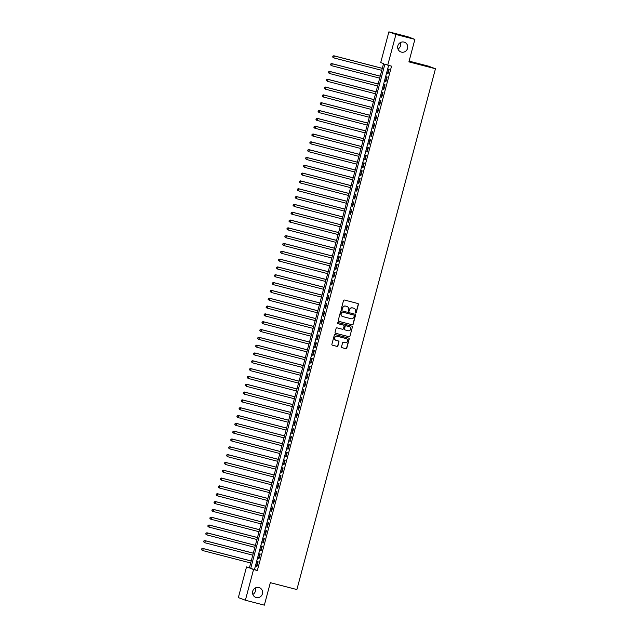 <?xml version="1.0" encoding="UTF-8"?>
<svg xmlns="http://www.w3.org/2000/svg" width="637" height="637" viewBox="0 0 637 637"><rect width="100%" height="100%" fill="white"/><g stroke="black" fill="none" stroke-linecap="round" stroke-linejoin="round"><path stroke-width="0.96" d="M355.565 313.03A0.557 0.541 110.4 0 0 356.226 312.624L358.4 304.47A0.796 0.772 110.4 0 0 357.859 303.507L344.45 300.035A0.796 0.772 110.4 0 0 343.502 300.608L341.336 308.762A0.557 0.541 110.4 0 0 341.711 309.439A0.557 0.541 110.4 0 0 342.38 309.033L342.658 307.982A2.54 2.46 110.4 0 1 345.692 306.142L346.815 306.429A2.54 2.46 110.4 0 1 348.543 309.502L348.264 310.561A0.557 0.541 110.4 0 0 348.638 311.23A0.557 0.541 110.4 0 0 349.307 310.832L349.586 309.773A2.54 2.46 110.4 0 1 352.619 307.934L353.742 308.228A2.54 2.46 110.4 0 1 355.47 311.302L355.191 312.353A0.557 0.541 110.4 0 0 355.565 313.03M355.422 312.966A0.557 0.541 110.4 0 0 356.043 312.552L358.209 304.398A0.796 0.772 110.4 0 0 357.835 303.499M341.567 309.375A0.557 0.541 110.4 0 0 342.188 308.961L342.658 307.982M348.495 311.167A0.557 0.541 110.4 0 0 349.116 310.76L349.586 309.773M258.901 587.521A5.184 5.016 110.4 0 0 252.785 591.017A5.184 5.016 110.4 0 0 256.233 597.53A5.184 5.016 110.4 0 0 262.356 594.034A5.184 5.016 110.4 0 0 258.901 587.521M404.025 42.09A5.184 5.016 110.4 0 0 397.91 45.585A5.184 5.016 110.4 0 0 401.366 52.099A5.184 5.016 110.4 0 0 407.481 48.595A5.184 5.016 110.4 0 0 404.025 42.09M346.281 338.629A2.126 2.054 110.4 0 1 347.499 341.241A2.126 2.054 110.4 0 1 344.991 342.674L343.518 342.292A0.796 0.772 110.4 0 0 342.571 342.865L341.536 346.743A0.796 0.772 110.4 0 0 342.077 347.706L345.843 348.678A0.796 0.772 110.4 0 0 346.791 348.105L349.195 339.051A0.796 0.772 110.4 0 0 348.662 338.088L335.253 334.608A0.796 0.772 110.4 0 0 334.306 335.189L331.893 344.243A0.796 0.772 110.4 0 0 332.434 345.206L336.973 346.385A0.796 0.772 110.4 0 0 337.928 345.811L338.956 341.934A0.796 0.772 110.4 0 0 338.414 340.97L336.161 340.389A2.126 2.054 110.4 0 1 334.743 337.714A2.126 2.054 110.4 0 1 337.26 336.28L346.082 338.565A2.126 2.054 110.4 0 0 345.891 338.494L346.281 338.629A2.126 2.054 110.4 0 0 346.082 338.565A2.126 2.054 110.4 0 1 346.186 338.597M388.888 31.85L407.863 36.771L414.886 39.383L408.906 61.869L435.461 68.748L296.89 589.551L270.335 582.672L264.347 605.15L245.38 600.229L238.349 597.617L246.519 566.922L249.37 567.981L383.57 63.604L380.719 62.545L388.888 31.85L395.919 34.47L387.75 65.157L384.899 64.098L250.699 568.475L253.542 569.542L245.38 600.229M414.886 39.383L395.919 34.47M388.618 65.38L254.489 569.462L257.34 570.521L391.548 66.144L387.75 65.157M257.34 570.521L253.542 569.542M352.189 324.806A0.796 0.772 110.4 0 0 353.145 324.233L355.55 315.18A0.796 0.772 110.4 0 0 355.008 314.216L341.607 310.745A0.796 0.772 110.4 0 0 340.652 311.318L338.247 320.371A0.796 0.772 110.4 0 0 338.788 321.335L351.998 324.735A0.796 0.772 110.4 0 0 352.954 324.161L355.358 315.108A0.796 0.772 110.4 0 0 354.984 314.208M352.372 327.115L349.968 336.169A0.796 0.772 110.4 0 1 349.012 336.742L335.611 333.27A0.796 0.772 110.4 0 1 335.07 332.307L336.097 328.429A0.796 0.772 110.4 0 1 337.053 327.856L342.483 329.265A0.796 0.772 110.4 0 0 343.439 328.692L344.123 326.12A0.796 0.772 110.4 0 0 343.582 325.157L337.921 323.692A0.557 0.541 110.4 0 1 337.546 322.991A0.557 0.541 110.4 0 1 338.207 322.617L351.831 326.152A0.796 0.772 110.4 0 1 352.372 327.115L349.968 336.169M387.981 73.844L389.231 69.146L388.753 68.971L387.511 73.661L387.981 73.844M385.903 81.663L387.153 76.966L386.675 76.79L385.425 81.48L385.903 81.663M383.824 89.483L385.067 84.793L384.597 84.61L383.347 89.307L383.824 89.483M381.738 97.302L382.988 92.612L382.511 92.429L381.268 97.127L381.738 97.302M379.66 105.121L380.91 100.431L380.432 100.248L379.182 104.946L379.66 105.121M377.582 112.94L378.824 108.25L378.354 108.075L377.104 112.765L377.582 112.94M375.496 120.759L376.746 116.069L376.276 115.894L375.026 120.584L375.496 120.759M373.417 128.578L374.667 123.889L374.19 123.713L372.94 128.403L373.417 128.578M371.339 136.398L372.589 131.708L372.112 131.533L370.861 136.222L371.339 136.398M369.253 144.217L370.503 139.527L370.033 139.352L368.783 144.042L369.253 144.217M367.175 152.036L368.425 147.346L367.947 147.171L366.697 151.861L367.175 152.036M365.097 159.863L366.347 155.165L365.869 154.99L364.619 159.68L365.097 159.863M363.01 167.682L364.26 162.984L363.791 162.809L362.541 167.499L363.01 167.682M360.932 175.501L362.182 170.804L361.705 170.628L360.462 175.318L360.932 175.501M358.854 183.321L360.104 178.631L359.626 178.448L358.376 183.145L358.854 183.321M356.776 191.14L358.018 186.45L357.548 186.267L356.298 190.965L356.776 191.14M354.69 198.959L355.94 194.269L355.462 194.086L354.22 198.784L354.69 198.959M352.611 206.778L353.861 202.088L353.384 201.913L352.134 206.603L352.611 206.778M350.533 214.597L351.775 209.907L351.305 209.732L350.055 214.422L350.533 214.597M348.447 222.417L349.697 217.727L349.219 217.551L347.977 222.241L348.447 222.417M346.369 230.236L347.619 225.546L347.141 225.371L345.891 230.061L346.369 230.236M344.291 238.055L345.533 233.365L345.063 233.19L343.813 237.88L344.291 238.055M342.204 245.874L343.454 241.184L342.985 241.009L341.735 245.699L342.204 245.874M340.126 253.701L341.376 249.003L340.899 248.828L339.648 253.518L340.126 253.701M338.048 261.52L339.298 256.822L338.82 256.647L337.57 261.337L338.048 261.52M335.962 269.34L337.212 264.642L336.742 264.466L335.492 269.156L335.962 269.34M333.884 277.159L335.134 272.469L334.656 272.286L333.406 276.984L333.884 277.159M331.805 284.978L333.055 280.288L332.578 280.105L331.328 284.803L331.805 284.978M329.719 292.797L330.969 288.107L330.499 287.924L329.249 292.622L329.719 292.797M327.641 300.616L328.891 295.926L328.413 295.751L327.171 300.441L327.641 300.616M325.563 308.435L326.813 303.745L326.335 303.57L325.085 308.26L325.563 308.435M323.485 316.255L324.727 311.565L324.257 311.389L323.007 316.079L323.485 316.255M321.398 324.074L322.648 319.384L322.171 319.209L320.929 323.899L321.398 324.074M319.32 331.893L320.57 327.203L320.093 327.028L318.842 331.718L319.32 331.893M317.242 339.712L318.484 335.022L318.014 334.847L316.764 339.537L317.242 339.712M315.156 347.539L316.406 342.841L315.928 342.666L314.686 347.356L315.156 347.539M313.078 355.358L314.328 350.661L313.85 350.485L312.6 355.175L313.078 355.358M310.999 363.178L312.241 358.48L311.772 358.305L310.522 362.994L310.999 363.178M308.913 370.997L310.163 366.307L309.693 366.124L308.443 370.822L308.913 370.997M306.835 378.816L308.085 374.126L307.607 373.943L306.357 378.641L306.835 378.816M304.757 386.635L306.007 381.945L305.529 381.762L304.279 386.46L304.757 386.635M302.671 394.454L303.921 389.764L303.451 389.589L302.201 394.279L302.671 394.454M300.592 402.273L301.842 397.584L301.365 397.408L300.115 402.098L300.592 402.273M298.514 410.093L299.764 405.403L299.286 405.228L298.036 409.917L298.514 410.093M296.428 417.912L297.678 413.222L297.208 413.047L295.958 417.737L296.428 417.912M294.35 425.731L295.6 421.041L295.122 420.866L293.88 425.556L294.35 425.731M292.272 433.55L293.522 428.86L293.044 428.685L291.794 433.375L292.272 433.55M290.193 441.377L291.435 436.679L290.966 436.504L289.716 441.194L290.193 441.377M288.107 449.196L289.357 444.499L288.88 444.323L287.637 449.013L288.107 449.196M286.029 457.016L287.279 452.318L286.801 452.143L285.551 456.84L286.029 457.016M283.951 464.835L285.193 460.145L284.723 459.962L283.473 464.66L283.951 464.835M281.865 472.654L283.115 467.964L282.637 467.781L281.395 472.479L281.865 472.654M279.786 480.473L281.036 475.783L280.559 475.608L279.309 480.298L279.786 480.473M277.708 488.292L278.95 483.602L278.48 483.427L277.23 488.117L277.708 488.292M275.622 496.112L276.872 491.422L276.402 491.246L275.152 495.936L275.622 496.112M273.544 503.931L274.794 499.241L274.316 499.066L273.066 503.756L273.544 503.931M271.466 511.75L272.716 507.06L272.238 506.885L270.988 511.575L271.466 511.75M269.379 519.569L270.629 514.879L270.16 514.704L268.91 519.394L269.379 519.569M267.301 527.388L268.551 522.698L268.073 522.523L266.823 527.213L267.301 527.388M265.223 535.215L266.473 530.517L265.995 530.342L264.745 535.032L265.223 535.215M263.137 543.035L264.387 538.337L263.917 538.161L262.667 542.851L263.137 543.035M261.059 550.854L262.309 546.156L261.831 545.981L260.589 550.679L261.059 550.854M258.98 558.673L260.23 553.983L259.753 553.8L258.503 558.498L258.98 558.673M257.674 561.619L256.424 566.317L256.902 566.492L258.144 561.802L257.674 561.619M435.461 68.748L428.438 66.137L409.105 61.12M252.857 594.44A5.184 5.016 110.4 0 0 255.254 587.991M397.982 49.009A5.184 5.016 110.4 0 0 400.386 42.56M249.449 567.678L246.519 566.922M254.489 569.462L250.699 568.475M387.511 73.661L387.997 73.788M385.425 81.48L385.918 81.608M383.347 89.307L383.832 89.427M381.268 97.127L381.754 97.254M379.182 104.946L379.676 105.073M377.104 112.765L377.59 112.892M375.026 120.584L375.512 120.712M372.94 128.403L373.433 128.531M370.861 136.222L371.347 136.35M368.783 144.042L369.269 144.169M366.697 151.861L367.191 151.988M364.619 159.68L365.105 159.807M362.541 167.499L363.026 167.627M360.462 175.318L360.948 175.446M358.376 183.145L358.87 183.265M356.298 190.965L356.784 191.092M354.22 198.784L354.705 198.911M352.134 206.603L352.627 206.73M350.055 214.422L350.541 214.55M347.977 222.241L348.463 222.369M345.891 230.061L346.385 230.188M343.813 237.88L344.298 238.007M341.735 245.699L342.22 245.826M339.648 253.518L340.142 253.645M337.57 261.337L338.056 261.465M335.492 269.156L335.978 269.284M333.406 276.984L333.899 277.103M331.328 284.803L331.813 284.93M329.249 292.622L329.735 292.749M327.171 300.441L327.657 300.568M325.085 308.26L325.579 308.388M323.007 316.079L323.492 316.207M320.929 323.899L321.414 324.026M318.842 331.718L319.336 331.845M316.764 339.537L317.25 339.664M314.686 347.356L315.172 347.483M312.6 355.175L313.093 355.303M310.522 362.994L311.007 363.122M308.443 370.822L308.929 370.941M306.357 378.641L306.851 378.768M304.279 386.46L304.765 386.587M302.201 394.279L302.686 394.407M300.115 402.098L300.608 402.226M298.036 409.917L298.522 410.045M295.958 417.737L296.444 417.864M293.88 425.556L294.366 425.683M291.794 433.375L292.287 433.502M289.716 441.194L290.201 441.322M287.637 449.013L288.123 449.141M285.551 456.84L286.045 456.96M283.473 464.66L283.959 464.779M281.395 472.479L281.88 472.606M279.309 480.298L279.802 480.425M277.23 488.117L277.716 488.245M275.152 495.936L275.638 496.064M273.066 503.756L273.56 503.883M270.988 511.575L271.473 511.702M268.91 519.394L269.395 519.521M266.823 527.213L267.317 527.34M264.745 535.032L265.231 535.16M262.667 542.851L263.153 542.979M260.589 550.679L261.074 550.798M258.503 558.498L258.996 558.617M256.424 566.317L256.91 566.444M349.394 309.701A2.54 2.46 110.4 0 1 352.428 307.862L353.551 308.157M342.467 307.91A2.54 2.46 110.4 0 1 345.501 306.071L346.624 306.357M338.621 321.271L351.998 324.735M354.283 315.753A0.557 0.541 110.4 0 0 353.901 315.076L342.133 312.026A0.557 0.541 110.4 0 0 341.472 312.433L341.177 313.539A2.54 2.46 110.4 0 0 342.905 316.613L350.947 318.699A2.54 2.46 110.4 0 0 353.989 316.868L354.283 315.753M342.579 316.509A2.54 2.46 110.4 0 1 340.986 313.476L341.281 312.361A0.557 0.541 110.4 0 1 341.95 311.955L353.718 315.004M335.444 333.207L348.829 336.67A0.796 0.772 110.4 0 0 349.777 336.097M343.534 325.141A0.796 0.772 110.4 0 0 343.391 325.093L337.785 323.636M349.028 326.55L345.923 325.746A0.796 0.772 110.4 0 0 344.975 326.319L344.482 328.963A0.796 0.772 110.4 0 0 345.015 329.926L348.128 330.73A2.126 2.054 110.4 0 0 350.637 329.297A2.126 2.054 110.4 0 0 349.028 326.55L349.418 326.685M349.323 326.654A2.126 2.054 110.4 0 0 349.227 326.614L346.114 325.818A0.796 0.772 110.4 0 0 345.158 326.391L344.482 328.963M344.291 328.891A0.796 0.772 110.4 0 0 344.832 329.855M352.181 327.044A0.796 0.772 110.4 0 0 351.807 326.144M335.874 340.285A2.126 2.054 110.4 0 1 334.56 337.642A2.126 2.054 110.4 0 1 337.069 336.209L345.891 338.494M332.434 345.206L336.79 346.313A0.796 0.772 110.4 0 0 337.737 345.74L338.765 341.862A0.796 0.772 110.4 0 0 338.39 340.962M341.918 347.643L345.652 348.606A0.796 0.772 110.4 0 0 346.6 348.033L349.012 338.98A0.796 0.772 110.4 0 0 348.63 338.08M382.311 68.334L333.828 55.769L334.306 55.945L333.78 57.895L381.778 70.341M382.296 68.382L334.306 55.945L332.825 56.152L332.809 57.004L333.016 56.223M332.809 57.004L333.31 57.72L332.618 56.932M332.825 56.152L333.828 55.769M380.233 76.153L331.75 63.589L332.219 63.764L331.702 65.715L379.7 78.16M380.217 76.209L332.219 63.764L330.746 63.971L330.73 64.823L330.937 64.042M330.73 64.823L331.224 65.539L330.539 64.751M330.746 63.971L331.75 63.589M378.155 83.973L329.663 71.408L330.141 71.583L329.624 73.534L377.622 85.979M378.139 84.028L330.141 71.583L328.668 71.79L328.644 72.642L328.859 71.862M328.644 72.642L329.146 73.359L328.461 72.57M328.668 71.79L329.663 71.408M376.069 91.792L327.585 79.227L328.063 79.402L327.537 81.361L375.535 93.798M376.061 91.847L328.063 79.402L326.582 79.609L326.566 80.461L326.773 79.681M326.566 80.461L327.537 81.361L326.375 80.389M326.582 79.609L327.585 79.227M373.991 99.611L325.507 87.046L325.977 87.221L325.459 89.18L373.457 101.617M373.975 99.667L325.977 87.221L324.504 87.428L324.488 88.28L324.695 87.5M324.488 88.28L325.459 89.18L324.297 88.209M324.504 87.428L325.507 87.046M371.912 107.438L323.421 94.865L323.899 95.04L323.381 96.999L371.379 109.437M371.897 107.486L323.899 95.04L322.426 95.247L322.402 96.099L322.617 95.319M322.402 96.099L322.903 96.824L322.218 96.028M322.426 95.247L323.421 94.865M369.826 115.257L321.343 102.684L321.82 102.86L321.295 104.818L369.293 117.256M369.818 115.305L321.82 102.86L320.339 103.067L320.323 103.919L320.53 103.138M320.323 103.919L320.825 104.643L320.132 103.847M320.339 103.067L321.343 102.684M367.748 123.076L319.264 110.504L319.734 110.679L319.217 112.638L367.215 125.083M367.732 123.124L319.734 110.679L318.261 110.886L318.245 111.738L318.452 110.957M318.245 111.738L319.217 112.638L318.054 111.674M318.261 110.886L319.264 110.504M365.67 130.896L317.178 118.323L317.656 118.498L317.138 120.457L365.136 132.902M365.654 130.943L317.656 118.498L316.183 118.705L316.167 119.565L316.374 118.777M316.167 119.565L316.661 120.282L315.976 119.493M316.183 118.705L317.178 118.323M363.584 138.715L315.1 126.142L315.578 126.325L315.052 128.276L363.05 140.721M363.576 138.762L315.578 126.325L314.105 126.532L314.081 127.384L314.288 126.596M314.081 127.384L314.582 128.101L313.89 127.312M314.105 126.532L315.1 126.142M361.505 146.534L313.022 133.961L313.492 134.144L312.974 136.095L360.972 148.54M361.49 146.582L313.492 134.144L312.019 134.351L312.003 135.203L312.21 134.423M312.003 135.203L312.496 135.92L311.812 135.132M312.019 134.351L313.022 133.961M359.427 154.353L310.936 141.788L311.413 141.963L310.896 143.914L358.894 156.36M359.411 154.401L311.413 141.963L309.94 142.17L309.924 143.022L310.131 142.242M309.924 143.022L310.418 143.739L309.733 142.951M309.94 142.17L310.936 141.788M357.341 162.172L308.857 149.607L309.335 149.783L308.81 151.733L356.808 164.179M357.333 162.22L309.335 149.783L307.862 149.99L307.838 150.842L308.045 150.061M307.838 150.842L308.34 151.558L307.647 150.77M307.862 149.99L308.857 149.607M355.263 169.991L306.779 157.427L307.257 157.602L306.731 159.553L354.729 171.998M355.247 170.047L307.257 157.602L305.776 157.809L305.76 158.661L305.967 157.88M305.76 158.661L306.262 159.377L305.569 158.589M305.776 157.809L306.779 157.427M353.185 177.811L304.701 165.246L305.171 165.421L304.653 167.372L352.651 179.817M353.169 177.866L305.171 165.421L303.698 165.628L303.682 166.48L303.889 165.7M303.682 166.48L304.175 167.197L303.491 166.408M303.698 165.628L304.701 165.246M351.098 185.63L302.615 173.065L303.093 173.24L302.575 175.199L350.565 187.636M351.091 185.685L303.093 173.24L301.62 173.447L301.596 174.299L301.811 173.519M301.596 174.299L302.097 175.016L301.412 174.227M301.62 173.447L302.615 173.065M349.02 193.449L300.537 180.884L301.014 181.059L300.489 183.018L348.487 195.455M349.004 193.505L301.014 181.059L299.533 181.266L299.517 182.118L299.724 181.338M299.517 182.118L300.489 183.018L299.326 182.047M299.533 181.266L300.537 180.884M346.942 201.276L298.458 188.703L298.928 188.878L298.411 190.837L346.409 203.275M346.926 201.324L298.928 188.878L297.455 189.085L297.439 189.937L297.646 189.157M297.439 189.937L297.933 190.662L297.248 189.866M297.455 189.085L298.458 188.703M344.864 209.095L296.372 196.522L296.85 196.698L296.332 198.656L344.33 211.094M344.848 209.143L296.85 196.698L295.377 196.905L295.353 197.757L295.568 196.976M295.353 197.757L296.332 198.656L295.17 197.693M295.377 196.905L296.372 196.522M342.778 216.914L294.294 204.342L294.772 204.517L294.246 206.476L342.244 218.921M342.77 216.962L294.772 204.517L293.291 204.724L293.275 205.576L293.482 204.796M293.275 205.576L294.246 206.476L293.084 205.512M293.291 204.724L294.294 204.342M340.699 224.734L292.216 212.161L292.686 212.336L292.168 214.295L340.166 226.74M340.684 224.781L292.686 212.336L291.213 212.543L291.197 213.403L291.404 212.615M291.197 213.403L291.69 214.12L291.005 213.331M291.213 212.543L292.216 212.161M338.621 232.553L290.13 219.98L290.607 220.163L290.09 222.114L338.088 234.559M338.605 232.601L290.607 220.163L289.134 220.37L289.11 221.222L289.325 220.434M289.11 221.222L289.612 221.939L288.927 221.15M289.134 220.37L290.13 219.98M336.535 240.372L288.051 227.799L288.529 227.982L288.004 229.933L336.002 242.378M336.527 240.42L288.529 227.982L287.048 228.189L287.032 229.041L287.239 228.261M287.032 229.041L287.534 229.758L286.841 228.97M287.048 228.189L288.051 227.799M334.457 248.191L285.973 235.626L286.443 235.801L285.925 237.752L333.923 250.198M334.441 248.239L286.443 235.801L284.97 236.008L284.954 236.86L285.161 236.08M284.954 236.86L285.448 237.577L284.763 236.789M284.97 236.008L285.973 235.626M332.379 256.01L283.887 243.445L284.365 243.621L283.847 245.571L331.845 258.017M332.363 256.058L284.365 243.621L282.892 243.828L282.876 244.68L283.083 243.899M282.876 244.68L283.369 245.396L282.685 244.608M282.892 243.828L283.887 243.445M330.292 263.829L281.809 251.265L282.287 251.44L281.761 253.391L329.759 265.836M330.285 263.885L282.287 251.44L280.813 251.647L280.79 252.499L280.997 251.719M280.79 252.499L281.291 253.215L280.599 252.427M280.813 251.647L281.809 251.265M328.214 271.649L279.731 259.084L280.2 259.259L279.683 261.21L327.681 273.655M328.198 271.704L280.2 259.259L278.727 259.466L278.711 260.318L278.918 259.538M278.711 260.318L279.205 261.035L278.52 260.246M278.727 259.466L279.731 259.084M326.136 279.468L277.652 266.903L278.122 267.078L277.605 269.037L325.603 281.474M326.12 279.524L278.122 267.078L276.649 267.285L276.633 268.137L276.84 267.357M276.633 268.137L277.605 269.037L276.442 268.066M276.649 267.285L277.652 266.903M324.05 287.287L275.566 274.722L276.044 274.897L275.518 276.856L323.516 289.294M324.042 287.343L276.044 274.897L274.571 275.104L274.547 275.956L274.754 275.176M274.547 275.956L275.518 276.856L274.356 275.885M274.571 275.104L275.566 274.722M321.972 295.114L273.488 282.541L273.966 282.717L273.44 284.675L321.438 297.113M321.956 295.162L273.966 282.717L272.485 282.924L272.469 283.776L272.676 282.995M272.469 283.776L272.97 284.5L272.278 283.704M272.485 282.924L273.488 282.541M319.893 302.933L271.41 290.361L271.88 290.536L271.362 292.494L319.36 304.932M319.878 302.981L271.88 290.536L270.407 290.743L270.391 291.595L270.598 290.814M270.391 291.595L271.362 292.494L270.199 291.531M270.407 290.743L271.41 290.361M317.807 310.752L269.324 298.18L269.801 298.355L269.284 300.314L317.274 312.759M317.799 310.8L269.801 298.355L268.328 298.562L268.304 299.414L268.519 298.634M268.304 299.414L269.284 300.314L268.121 299.35M268.328 298.562L269.324 298.18M315.729 318.572L267.245 305.999L267.723 306.174L267.198 308.133L315.196 320.578M315.713 318.619L267.723 306.174L266.242 306.381L266.226 307.241L266.433 306.453M266.226 307.241L266.728 307.958L266.035 307.169M266.242 306.381L267.245 305.999M313.651 326.391L265.167 313.818L265.637 314.001L265.119 315.952L313.117 328.397M313.635 326.439L265.637 314.001L264.164 314.208L264.148 315.06L264.355 314.272M264.148 315.06L264.642 315.777L263.957 314.989M264.164 314.208L265.167 313.818M311.573 334.21L263.081 321.637L263.559 321.82L263.041 323.771L311.039 336.217M311.557 334.258L263.559 321.82L262.086 322.027L262.062 322.879L262.277 322.099M262.062 322.879L262.563 323.596L261.879 322.808M262.086 322.027L263.081 321.637M309.486 342.029L261.003 329.464L261.481 329.64L260.955 331.59L308.953 344.036M309.478 342.077L261.481 329.64L260 329.847L259.984 330.699L260.191 329.918M259.984 330.699L260.485 331.415L259.792 330.627M260 329.847L261.003 329.464M307.408 349.848L258.925 337.284L259.394 337.459L258.877 339.41L306.875 351.855M307.392 349.896L259.394 337.459L257.921 337.666L257.905 338.518L258.112 337.737M257.905 338.518L258.399 339.234L257.714 338.446M257.921 337.666L258.925 337.284M305.33 357.668L256.838 345.103L257.316 345.278L256.799 347.229L304.797 359.674M305.314 357.723L257.316 345.278L255.843 345.485L255.819 346.337L256.034 345.557M255.819 346.337L256.321 347.054L255.636 346.265M255.843 345.485L256.838 345.103M303.244 365.487L254.76 352.922L255.238 353.097L254.712 355.048L302.71 367.493M303.236 365.542L255.238 353.097L253.757 353.304L253.741 354.156L253.948 353.376M253.741 354.156L254.243 354.873L253.55 354.084M253.757 353.304L254.76 352.922M301.166 373.306L252.682 360.741L253.152 360.916L252.634 362.875L300.632 375.312M301.15 373.362L253.152 360.916L251.679 361.123L251.663 361.975L251.87 361.195M251.663 361.975L252.634 362.875L251.472 361.904M251.679 361.123L252.682 360.741M299.087 381.133L250.596 368.56L251.074 368.735L250.556 370.694L298.554 383.132M299.072 381.181L251.074 368.735L249.6 368.942L249.585 369.794L249.792 369.014M249.585 369.794L250.556 370.694L249.393 369.723M249.6 368.942L250.596 368.56M297.001 388.952L248.518 376.379L248.995 376.555L248.47 378.513L296.468 390.951M296.993 389L248.995 376.555L247.522 376.762L247.498 377.614L247.705 376.833M247.498 377.614L248 378.338L247.307 377.542M247.522 376.762L248.518 376.379M294.923 396.771L246.439 384.199L246.909 384.374L246.392 386.333L294.39 398.77M294.907 396.819L246.909 384.374L245.436 384.581L245.42 385.433L245.627 384.652M245.42 385.433L246.392 386.333L245.229 385.369M245.436 384.581L246.439 384.199M292.845 404.591L244.361 392.018L244.831 392.193L244.313 394.152L292.311 406.597M292.829 404.638L244.831 392.193L243.358 392.4L243.342 393.252L243.549 392.472M243.342 393.252L244.313 394.152L243.151 393.188M243.358 392.4L244.361 392.018M290.759 412.41L242.275 399.837L242.753 400.012L242.227 401.971L290.225 414.416M290.751 412.457L242.753 400.012L241.28 400.219L241.256 401.079L241.463 400.291M241.256 401.079L241.757 401.796L241.065 401.007M241.28 400.219L242.275 399.837M288.68 420.229L240.197 407.656L240.675 407.839L240.149 409.79L288.147 422.235M288.665 420.277L240.675 407.839L239.193 408.046L239.178 408.898L239.385 408.11M239.178 408.898L239.679 409.615L238.986 408.827M239.193 408.046L240.197 407.656M286.602 428.048L238.119 415.475L238.588 415.658L238.071 417.609L286.069 430.055M286.586 428.096L238.588 415.658L237.115 415.865L237.099 416.717L237.306 415.937M237.099 416.717L237.593 417.434L236.908 416.646M237.115 415.865L238.119 415.475M284.516 435.867L236.032 423.302L236.51 423.478L235.993 425.428L283.983 437.874M284.508 435.915L236.51 423.478L235.037 423.685L235.013 424.537L235.228 423.756M235.013 424.537L235.515 425.253L234.83 424.465M235.037 423.685L236.032 423.302M282.438 443.686L233.954 431.122L234.432 431.297L233.906 433.248L281.904 445.693M282.422 443.734L234.432 431.297L232.951 431.504L232.935 432.356L233.142 431.575M232.935 432.356L233.437 433.072L232.744 432.284M232.951 431.504L233.954 431.122M280.36 451.506L231.876 438.941L232.346 439.116L231.828 441.067L279.826 453.512M280.344 451.561L232.346 439.116L230.873 439.323L230.857 440.175L231.064 439.395M230.857 440.175L231.35 440.892L230.666 440.103M230.873 439.323L231.876 438.941M278.281 459.325L229.79 446.76L230.268 446.935L229.75 448.894L277.748 461.331M278.265 459.381L230.268 446.935L228.794 447.142L228.771 447.994L228.986 447.214M228.771 447.994L229.272 448.711L228.587 447.922M228.794 447.142L229.79 446.76M276.195 467.144L227.712 454.579L228.189 454.754L227.664 456.713L275.662 469.151M276.187 467.2L228.189 454.754L226.708 454.961L226.692 455.813L226.899 455.033M226.692 455.813L227.664 456.713L226.501 455.742M226.708 454.961L227.712 454.579M274.117 474.971L225.633 462.398L226.103 462.573L225.586 464.532L273.584 476.97M274.101 475.019L226.103 462.573L224.63 462.781L224.614 463.632L224.821 462.852M224.614 463.632L225.586 464.532L224.423 463.561M224.63 462.781L225.633 462.398M272.039 482.79L223.547 470.217L224.025 470.393L223.507 472.351L271.505 484.789M272.023 482.838L224.025 470.393L222.552 470.6L222.536 471.452L222.743 470.671M222.536 471.452L223.03 472.176L222.345 471.38M222.552 470.6L223.547 470.217M269.953 490.609L221.469 478.037L221.947 478.212L221.421 480.171L269.419 492.616M269.945 490.657L221.947 478.212L220.466 478.419L220.45 479.271L220.657 478.491M220.45 479.271L221.421 480.171L220.259 479.207M220.466 478.419L221.469 478.037M267.874 498.429L219.391 485.856L219.861 486.031L219.343 487.99L267.341 500.435M267.858 498.476L219.861 486.031L218.387 486.238L218.372 487.09L218.579 486.31M218.372 487.09L219.343 487.99L218.18 487.026M218.387 486.238L219.391 485.856M265.796 506.248L217.305 493.675L217.782 493.85L217.265 495.809L265.263 508.254M265.78 506.296L217.782 493.85L216.309 494.057L216.293 494.917L216.5 494.129M216.293 494.917L216.787 495.634L216.102 494.845M216.309 494.057L217.305 493.675M263.71 514.067L215.226 501.494L215.704 501.677L215.179 503.628L263.177 516.074M263.702 514.115L215.704 501.677L214.231 501.884L214.207 502.736L214.414 501.948M214.207 502.736L214.709 503.453L214.016 502.665M214.231 501.884L215.226 501.494M261.632 521.886L213.148 509.313L213.618 509.496L213.1 511.447L261.098 523.893M261.616 521.934L213.618 509.496L212.145 509.704L212.129 510.556L212.336 509.775M212.129 510.556L212.623 511.272L211.938 510.484M212.145 509.704L213.148 509.313M259.554 529.705L211.07 517.14L211.54 517.316L211.022 519.266L259.02 531.712M259.538 529.753L211.54 517.316L210.067 517.523L210.051 518.375L210.258 517.594M210.051 518.375L210.544 519.091L209.86 518.303M210.067 517.523L211.07 517.14M257.467 537.524L208.984 524.96L209.462 525.135L208.936 527.086L256.934 539.531M257.459 537.572L209.462 525.135L207.988 525.342L207.965 526.194L208.172 525.414M207.965 526.194L208.466 526.91L207.773 526.122M207.988 525.342L208.984 524.96M255.389 545.344L206.906 532.779L207.383 532.954L206.858 534.905L254.856 547.35M255.373 545.399L207.383 532.954L205.902 533.161L205.886 534.013L206.093 533.233M205.886 534.013L206.388 534.73L205.695 533.941M205.902 533.161L206.906 532.779M253.311 553.163L204.827 540.598L205.297 540.773L204.78 542.732L252.778 555.169M253.295 553.219L205.297 540.773L203.824 540.98L203.808 541.832L204.015 541.052M203.808 541.832L204.78 542.732L203.617 541.761M203.824 540.98L204.827 540.598M251.225 560.982L202.741 548.417L203.219 548.592L202.701 550.551L250.691 562.989M251.217 561.038L203.219 548.592L201.746 548.799L201.722 549.651L201.937 548.871M201.722 549.651L202.224 550.368L201.539 549.58M201.746 548.799L202.741 548.417"/></g></svg>
